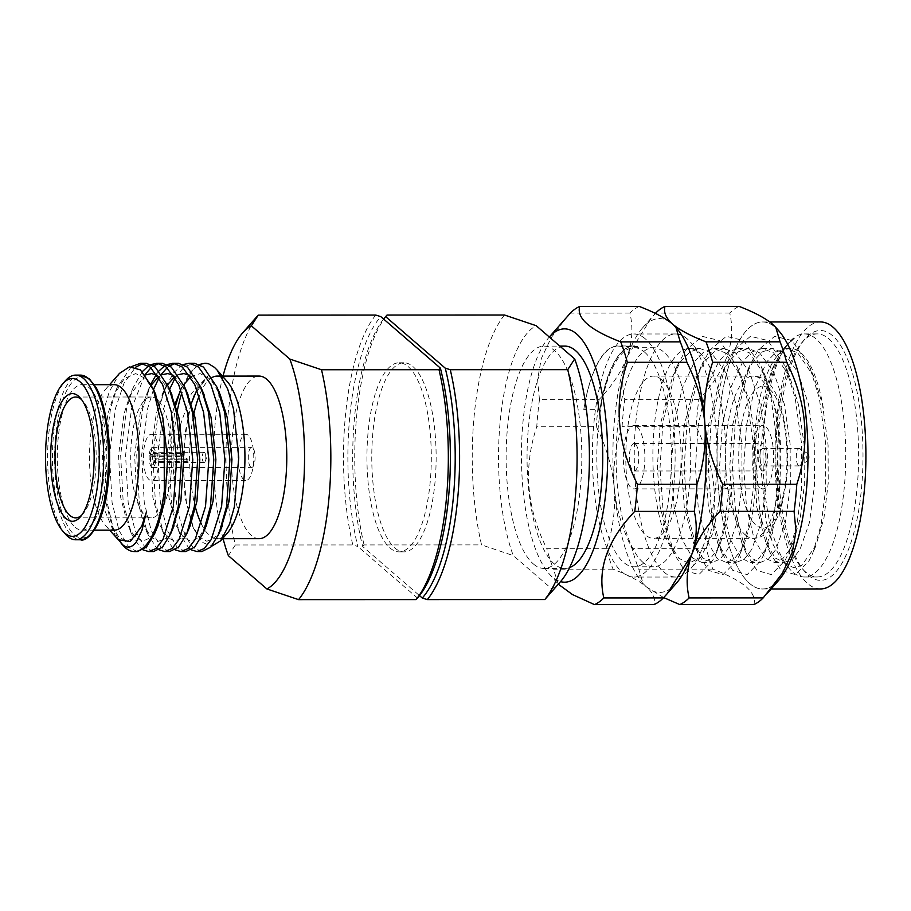<?xml version="1.0" encoding="UTF-8"?>
<svg xmlns="http://www.w3.org/2000/svg" width="911" height="911" viewBox="0 0 911 911"><rect width="100%" height="100%" fill="white"/><g stroke="black" fill="none" stroke-linecap="round" stroke-linejoin="round"><path stroke-width="0.68" stroke-dasharray="4.55 3.42" d="M250.627 466.899A10.032 3.416 90 0 1 248.327 455.785A10.032 3.416 90 0 1 251.698 447.347A10.032 3.416 90 0 1 252.768 447.859A10.032 3.416 90 0 1 255.069 458.973A10.032 3.416 90 0 1 251.709 467.411A10.032 3.416 90 0 1 250.627 466.899M149.233 455.09A10.032 3.416 -90 0 0 151.488 466.933A10.032 3.416 -90 0 0 152.558 467.445A10.032 3.416 -90 0 0 155.701 461.365L187.882 461.353A10.032 3.416 -90 0 0 188.065 459.725L155.883 459.736A10.032 3.416 -90 0 0 153.629 447.893A10.032 3.416 -90 0 0 152.558 447.381A10.032 3.416 -90 0 0 149.415 453.462L181.608 453.45A10.032 3.416 -90 0 0 181.426 455.079L149.233 455.09L152.444 456.639A5.136 1.742 -90 0 0 153.617 462.287A5.136 1.742 -90 0 0 154.175 462.549A5.136 1.742 -90 0 0 154.802 462.196A5.136 1.742 -90 0 0 155.713 459.816L186.288 459.804A5.136 1.742 -90 0 0 186.47 458.176L155.895 458.187A5.136 1.742 -90 0 0 154.802 452.63A5.136 1.742 -90 0 0 154.711 452.539A5.136 1.742 -90 0 0 154.164 452.277A5.136 1.742 -90 0 0 152.627 455.01L183.202 454.999A5.136 1.742 -90 0 0 183.02 456.627L152.444 456.639M155.883 459.736L154.847 458.734L155.895 458.187M188.065 459.725L186.47 458.176M186.288 459.804L187.882 461.353M155.713 459.816L154.665 460.362L155.701 461.365M154.665 460.362A6.844 2.334 90 0 1 153.401 463.801A6.844 2.334 90 0 1 151.067 462.663A6.844 2.334 90 0 1 150.269 456.092M181.426 455.079L183.02 456.627M183.202 454.999L181.608 453.45M152.627 455.01L149.415 453.462M150.452 454.475A6.844 2.334 90 0 1 153.287 450.911A6.844 2.334 90 0 1 153.401 451.036A6.844 2.334 90 0 1 154.847 458.734M204.611 452.516A5.136 1.742 -90 0 0 204.064 452.266A5.136 1.742 -90 0 0 202.333 456.582A5.136 1.742 -90 0 0 203.517 462.276A5.136 1.742 -90 0 0 204.064 462.526A5.136 1.742 -90 0 0 205.157 461.399A5.136 1.742 -90 0 0 205.157 453.393A5.136 1.742 -90 0 0 204.611 452.516M729.107 489.309L721.637 486.884L713.256 532.445L700.98 556.963L688.773 563.397L678.877 558.284L669.494 543.286L660.111 506.71L657.366 466.876L660.133 425.3L672.512 376.71L680.631 361.565L689.923 351.885L699.99 348.514L711.354 352.853L725.463 372.223L736.088 404.268L741.839 444.101L742.089 485.677L737.022 522.652L727.627 549.401L720.214 559.081L712.129 562.463L702.939 558.113L693.635 543.286L684.252 506.698L681.508 466.865L684.275 425.289L696.653 376.698L704.772 361.565L714.065 351.885L724.131 348.503L735.496 352.853L749.605 372.212L760.23 404.256L765.98 444.101L766.231 485.665L761.163 522.641L751.769 549.39L744.355 559.081L736.27 562.451L727.08 558.101L717.777 543.275L708.394 506.698L705.649 466.853L708.416 425.278L720.795 376.687L728.914 361.553L738.206 351.874L748.273 348.492L759.637 352.842L773.746 372.212L784.371 404.245L790.122 444.09L790.372 485.654L785.305 522.641L775.91 549.39L768.497 559.069L760.412 562.44L751.222 558.09L741.918 543.263L732.535 506.687L729.791 466.842L732.558 425.266L744.936 376.687L753.055 361.542L762.348 351.862L772.414 348.48L783.779 352.83L797.888 372.2L808.512 404.245L814.263 444.078L814.514 485.654L809.446 522.629L800.052 549.379L792.638 559.058L784.553 562.44L775.363 558.09L766.06 543.252L756.677 506.675L754.297 451.776L759.353 412.193L771.628 370.663L786.626 345.28L794.494 338.095L782.071 350.268L773.325 366.666L759.478 421.634L756.563 468.197L759.808 512.825L770.319 553.273L781.103 570.4L795.451 574.59L809.116 560.641L812.783 553.102L821.084 524.85L825.673 489.275L825.582 442.712L819.308 398.096L809.606 366.7L791.978 340.509L774.623 336.318L757.929 350.268L749.184 366.677L735.336 421.645L732.421 468.208L735.667 512.825L746.177 553.273L756.961 570.411L771.31 574.602L784.975 560.652L788.641 553.102L796.943 524.861L801.532 489.275L801.441 442.723L795.166 398.096L785.464 366.712L767.836 340.52L750.482 336.33L733.788 350.279L725.042 366.677L711.195 421.656L708.28 468.22L711.525 512.836L722.036 553.284L732.82 570.411L747.168 574.613L760.833 560.664L764.5 553.114L772.801 524.861L777.39 489.287L777.299 442.723L771.025 398.107L761.323 366.712L743.695 340.532L726.34 336.341L709.646 350.291L700.901 366.689L687.053 421.668L684.138 468.231L687.384 512.847L697.894 553.296L708.678 570.423L723.027 574.613L736.692 560.675L740.358 553.125L748.66 524.873L753.249 489.298L753.158 442.735L746.883 398.118L737.181 366.723L719.553 340.543L702.199 336.353L685.505 350.302L676.759 366.7L662.912 421.668L659.997 468.231L663.242 512.859L673.753 553.307L684.537 570.434L698.885 574.625L712.55 560.675L716.217 553.136L724.518 524.884L729.107 489.309L731.886 485.677L727.855 517.767L720.464 543.115L717.424 549.401L710.011 559.092L701.925 562.463L692.736 558.113L681.656 538.754L674.049 506.71L671.305 466.865L674.072 425.289L682.168 388.314L694.569 361.565L703.861 351.885L713.928 348.503L725.293 352.853L741.429 376.721L750.026 404.256L755.777 444.101L756.028 485.677L751.996 517.755L744.606 543.104L741.565 549.401L734.152 559.081L726.067 562.451L716.877 558.113L705.797 538.743L698.19 506.698L695.446 466.853L698.213 425.289L706.31 388.302L718.711 361.553L728.003 351.874L738.069 348.492L749.434 352.842L765.57 376.721L774.168 404.256L779.918 444.09L780.169 485.665L776.138 517.744L768.747 543.093L765.707 549.39L758.294 559.069L750.208 562.451L741.019 558.101L729.939 538.731L722.332 506.687L719.588 466.853L722.355 425.278L730.451 388.302L742.852 361.553L752.144 351.862L762.211 348.492L773.576 352.83L789.712 376.71L798.309 404.245L804.06 444.078L804.311 485.654L800.279 517.733L792.889 543.081L789.848 549.379L782.435 559.058L774.35 562.44L765.16 558.09L754.08 538.72L746.473 506.675L743.729 466.842L746.496 425.266L754.593 388.291L766.994 361.542L776.286 351.862L786.352 348.48L797.717 352.83L813.853 376.698L822.451 404.233L828.088 445.194L828.236 482.967L823.954 517.995L815.8 545.894L801.441 565.731L793.447 567.576L785.487 563.807L782.606 560.948L789.438 568.737A121.527 41.371 90 0 1 763.008 455.466A121.527 41.371 90 0 1 789.359 342.172A121.527 41.371 90 0 1 804.322 333.927A121.527 41.371 90 0 1 816.005 338.858A121.527 41.371 90 0 1 845.317 472.763A121.527 41.371 90 0 1 804.413 576.982A121.527 41.371 90 0 1 792.729 572.04A121.527 41.371 90 0 1 789.438 568.737M794.494 338.095L787.605 344.176L776.502 362.532L767.768 388.917L759.854 455.466L765.775 520.261L773.177 544.732L782.606 560.948M721.637 486.884L724.234 485.688L731.886 485.677M779.03 579.954A133.553 45.459 90 0 1 749.742 583.587A133.553 45.459 90 0 1 718.904 417.773A133.553 45.459 90 0 1 775.318 327.345A133.553 45.459 90 0 1 778.939 330.966M753.852 604.551C755.515 598.812 752.976 592.902 746.234 586.832C738.969 580.785 727.843 574.875 712.857 569.124A150.622 51.267 90 0 1 706.219 548.673C719.827 508.087 716.467 467.434 696.129 426.701A150.622 51.267 90 0 1 698.839 399.599C726.078 370.8 736.384 341.944 729.745 313.042A150.622 51.267 90 0 1 739.083 306.392M548.912 337.469L549.31 337.024A126.663 43.113 -90 0 0 548.912 337.469A126.663 43.113 -90 0 0 523.187 419.789A126.663 43.113 -90 0 0 549.003 573.611A126.663 43.113 -90 0 0 560.55 581.639M676.349 327.846A136.935 46.609 -90 0 0 672.637 324.134A136.935 46.609 -90 0 0 642.597 327.869A136.935 46.609 -90 0 0 627.337 356.349A136.935 46.609 -90 0 0 614.788 416.862A136.935 46.609 -90 0 0 614.23 487.715A136.935 46.609 -90 0 0 642.699 583.154A136.935 46.609 -90 0 0 646.411 586.866L643.098 583.609L638.782 569.159A150.622 51.267 90 0 1 632.154 548.707C622.202 528.892 616.223 508.566 614.23 487.715C612.75 467.036 615.358 446.709 622.065 426.724A150.622 51.267 90 0 1 624.764 399.622C621.473 385.569 622.327 371.153 627.337 356.349C621.871 371.028 612.431 385.455 599.017 399.633L539.46 399.656L537.592 379.557L541.293 358.581L551.189 337.73L566.414 317.495M539.46 399.656A150.622 51.267 -90 0 0 537.9 413.025A150.622 51.267 -90 0 0 536.761 426.758L596.306 426.735C606.259 446.538 612.238 466.865 614.23 487.715C615.711 508.395 613.103 528.722 606.396 548.707A150.622 51.267 -90 0 0 613.035 569.159C628.043 574.932 639.169 580.831 646.411 586.866A136.935 46.609 -90 0 0 676.44 583.142M599.017 399.633A150.622 51.267 -90 0 0 597.445 413.002A150.622 51.267 -90 0 0 596.306 426.735M639.26 306.438A150.622 51.267 -90 0 0 629.922 313.077C633.213 327.129 632.359 341.557 627.337 356.349L651.707 317.461L655.351 313.418M663.686 597.593L646.411 586.866C653.13 592.89 655.669 598.8 654.03 604.585M645.409 338.926A121.527 41.371 -90 0 0 633.726 333.984A121.527 41.371 -90 0 0 592.822 438.191A121.527 41.371 -90 0 0 622.133 572.097A121.527 41.371 -90 0 0 633.817 577.039A121.527 41.371 -90 0 0 674.721 472.832A121.527 41.371 -90 0 0 645.409 338.926M687.247 338.915A121.527 41.371 -90 0 0 675.575 333.973A121.527 41.371 -90 0 0 634.671 438.18A121.527 41.371 -90 0 0 663.982 572.085A121.527 41.371 -90 0 0 675.655 577.027A121.527 41.371 -90 0 0 690.629 568.771A121.527 41.371 -90 0 0 716.98 455.477A121.527 41.371 -90 0 0 690.549 342.206A121.527 41.371 -90 0 0 687.247 338.915M637.734 346.601A111.165 37.841 -90 0 0 634.067 346.078A111.165 37.841 -90 0 0 599.893 409.665A109.548 37.283 90 0 1 633.726 345.964A109.548 37.283 90 0 1 637.734 346.601L621.632 346.601A111.165 37.841 -90 0 0 617.965 346.078A111.165 37.841 -90 0 0 583.792 409.665L599.893 409.665M644.589 352.147A109.548 37.283 90 0 1 671.02 472.855A109.548 37.283 90 0 1 634.147 566.79A109.548 37.283 90 0 1 623.614 562.338A109.548 37.283 90 0 1 597.195 441.63A109.548 37.283 90 0 1 634.067 347.695A109.548 37.283 90 0 1 644.589 352.147M832.426 335.578A124.955 42.532 -90 0 0 805.028 338.972A124.955 42.532 -90 0 0 777.937 455.454A124.955 42.532 -90 0 0 805.108 571.926A124.955 42.532 -90 0 0 808.501 575.319A124.955 42.532 -90 0 0 861.282 490.71A124.955 42.532 -90 0 0 832.426 335.578M805.609 572.028A121.527 41.371 90 0 1 802.318 568.737A121.527 41.371 90 0 1 775.876 455.466A121.527 41.371 90 0 1 802.227 342.172A121.527 41.371 90 0 1 817.201 333.916A121.527 41.371 90 0 1 828.885 338.858A121.527 41.371 90 0 1 858.196 472.763A121.527 41.371 90 0 1 817.292 576.97A121.527 41.371 90 0 1 805.609 572.028M820.515 588.95A133.507 45.448 90 0 1 807.681 583.53A133.507 45.448 90 0 1 775.477 436.415A133.507 45.448 90 0 1 820.412 321.936M775.307 327.379A133.507 45.448 90 0 1 807.51 474.494A133.507 45.448 90 0 1 762.575 588.973A133.507 45.448 90 0 1 749.742 583.541A133.507 45.448 90 0 1 717.538 436.437A133.507 45.448 90 0 1 762.473 321.959A133.507 45.448 90 0 1 775.307 327.379M583.792 409.665A109.548 37.283 90 0 1 617.635 345.975A109.548 37.283 90 0 1 621.632 346.601M569.614 567.576A111.165 37.841 90 0 1 564.934 568.43A111.165 37.841 90 0 1 554.252 563.909A111.165 37.841 90 0 1 527.435 441.425A111.165 37.841 90 0 1 564.854 346.1M629.922 313.077L570.366 313.099M606.396 548.707L546.851 548.729C526.512 508.167 523.153 467.502 536.761 426.758M613.035 569.159L553.489 569.181A150.622 51.267 -90 0 1 546.851 548.729M558.295 584.202L553.489 569.181M729.745 313.042L655.669 313.065M698.839 399.599L624.764 399.622M696.129 426.701L622.065 426.724M706.219 548.673L632.154 548.707M712.857 569.124L638.782 569.159M754.297 451.776A106.974 36.417 90 0 1 777.47 355.734A106.974 36.417 90 0 1 790.646 348.48A106.974 36.417 90 0 1 800.928 352.83A106.974 36.417 90 0 1 823.521 409.29M724.234 485.688A106.974 36.417 -90 0 0 702.438 355.768A106.974 36.417 -90 0 0 699.534 352.864A106.974 36.417 -90 0 0 689.251 348.514A106.974 36.417 -90 0 0 653.449 436.642A106.974 36.417 -90 0 0 676.691 555.824M661.181 379.397A81.136 27.615 90 0 1 680.756 468.801A81.136 27.615 90 0 1 653.449 538.367A81.136 27.615 90 0 1 645.648 535.064A81.136 27.615 90 0 1 626.073 445.673A81.136 27.615 90 0 1 653.392 376.106A81.136 27.615 90 0 1 661.181 379.397M642.927 562.326A109.548 37.283 90 0 1 616.508 441.619A109.548 37.283 90 0 1 653.381 347.683A109.548 37.283 90 0 1 663.903 352.147A109.548 37.283 90 0 1 690.333 472.843A109.548 37.283 90 0 1 653.46 566.779A109.548 37.283 90 0 1 642.927 562.326M759.831 487.567A31.669 10.784 90 0 1 752.19 452.676A31.669 10.784 90 0 1 762.849 425.528A31.669 10.784 90 0 1 765.889 426.815A31.669 10.784 90 0 1 773.53 461.706A31.669 10.784 90 0 1 762.871 488.854A31.669 10.784 90 0 1 759.831 487.567M637.131 426.86A31.669 10.784 90 0 1 644.772 461.752A31.669 10.784 90 0 1 634.113 488.911A31.669 10.784 90 0 1 631.072 487.624A31.669 10.784 90 0 1 623.431 452.733A31.669 10.784 90 0 1 634.09 425.574A31.669 10.784 90 0 1 637.131 426.86M635.571 444.192A13.745 4.68 90 0 1 638.725 459.429A13.745 4.68 90 0 1 634.113 470.987A13.745 4.68 90 0 1 632.644 470.292A13.745 4.68 90 0 1 629.478 455.056A13.745 4.68 90 0 1 634.102 443.498A13.745 4.68 90 0 1 635.571 444.192M533.334 563.92A111.165 37.841 -90 0 0 544.015 568.441A111.165 37.841 -90 0 0 581.434 473.116A111.165 37.841 -90 0 0 554.617 350.633A111.165 37.841 -90 0 0 543.935 346.112A111.165 37.841 -90 0 0 506.516 441.436A111.165 37.841 -90 0 0 533.334 563.92M248.122 435.219A23.105 7.869 -90 0 0 245.902 434.274A23.105 7.869 -90 0 0 238.124 454.088A23.105 7.869 -90 0 0 243.692 479.55A23.105 7.869 -90 0 0 245.913 480.484A23.105 7.869 -90 0 0 253.691 460.67A23.105 7.869 -90 0 0 248.122 435.219M131.378 366.632L117.314 387.129L110.55 408.379L104.537 455.136L107.122 502.496L113.112 527.788L118.669 540.041M142.378 371.563L133.405 387.129L126.64 408.379L120.639 455.124L123.213 502.485L131.491 533.8L140.283 547.727L143.05 549.868M151.021 364.514L148.55 365.869M150.975 383.827L142.742 408.367L136.73 455.124L139.303 502.485L147.582 533.8L156.373 547.727L159.14 549.868M167.123 364.514L164.652 365.858M159.072 370.857L156.601 374.011M183.213 364.502L173.899 372.394L165.597 387.118L158.833 408.367L152.832 455.113L155.405 502.473L163.684 533.789L172.475 547.716L175.231 549.857M175.709 405.201L168.922 455.113L171.496 502.473L179.774 533.789L188.566 547.716L191.333 549.857M199.304 364.491L189.989 372.383L180.002 391.366M191.321 403.675L185.4 431.415L183.35 471.568L186.459 502.599L193.781 528.858L202.105 542.216L211.568 546.27M196.947 389.669L208.027 375.936L194.544 394.759M141.82 525.943L134.384 537.797L126.31 541.271L118.863 537.148L111.996 525.806L104.606 497.577L102.465 455.386L107.965 413.731L113.921 395.135L124.283 378.623L135.693 373.578L145.475 378.509L154.597 392.094M157.979 525.772L150.52 537.752L142.401 541.259L134.953 537.137L128.098 525.806L120.707 497.577L118.555 455.375L124.055 413.731L130.022 395.123L145.418 374.933M157.569 375.434L170.357 391.4M172.384 529.428L165.631 538.629L158.503 541.259L151.055 537.137L144.189 525.795L136.798 497.565L134.646 455.375L140.146 413.719L146.113 395.123L151.477 384.841M158.48 376.858L162.021 374.683M173.671 375.423L186.459 391.388M190.171 525.761L182.701 537.741L174.593 541.248L167.146 537.126L160.279 525.795L152.9 497.565L150.748 455.363L156.248 413.719L165.597 387.118M164.754 389.68L167.613 384.761M174.57 376.847L178.112 374.683M189.761 375.423L202.549 391.388M206.262 525.761L198.803 537.729L190.684 541.248L183.236 537.126L176.381 525.784L168.99 497.554L166.838 455.363L172.338 413.708L175.185 403.539M180.856 389.669L183.715 384.749M190.672 376.847L200.067 373.556L210.68 379.318L220.348 395.123M220.667 529.405L213.914 538.617L206.786 541.236L199.338 537.114L192.472 525.784L185.081 497.554L182.929 455.352L188.429 413.708L191.276 403.539M201.855 551.542L193.508 547.716C182.838 535.975 176.37 513.462 174.103 480.165L179.342 429.753M180.378 425.05L191.401 393.472L208.027 375.936M185.753 551.542L177.417 547.716L167.26 530.361L160.347 502.473L157.774 455.113L163.775 408.367L169.617 389.373M175.163 377.826L184.273 366.86L193.736 363.261M169.662 551.554L161.315 547.727L151.169 530.373L144.257 502.485L141.672 455.124L147.684 408.367L153.515 389.384M159.072 377.826L161.543 374.011M167.123 367.737L169.594 365.858M175.174 363.512L177.645 363.261M153.572 551.554L145.225 547.727L135.067 530.373L128.155 502.485L125.581 455.124L131.594 408.379L145.088 374.523M151.021 367.737L153.492 365.869M159.072 363.512L161.554 363.273M137.47 551.565L129.134 547.739L118.977 530.384L112.064 502.496L109.491 455.136L115.492 408.379L124.044 383.178L135.545 367.235M142.981 363.523L145.453 363.273M116.141 537.57L103.387 507.154L98.695 456.4L104.378 407.957L109.218 391.901L119.478 373.385M375.753 315.058A154.05 52.439 -90 0 0 352.808 544.949L357.841 546.509A150.622 51.267 90 0 1 380.787 316.618M417.739 597.73A150.622 51.267 90 0 1 417.466 598.037L357.841 546.509M408.174 366.621A94.55 32.181 90 0 1 430.983 470.805A94.55 32.181 90 0 1 399.155 551.872A94.55 32.181 90 0 1 390.067 548.023A94.55 32.181 90 0 1 367.27 443.851A94.55 32.181 90 0 1 399.086 362.783A94.55 32.181 90 0 1 408.174 366.621M413.002 366.621A94.55 32.181 90 0 1 435.811 470.793A94.55 32.181 90 0 1 403.983 551.872A94.55 32.181 90 0 1 394.896 548.023A94.55 32.181 90 0 1 372.098 443.851A94.55 32.181 90 0 1 403.915 362.783A94.55 32.181 90 0 1 413.002 366.621M153.481 435.253A23.105 7.869 -90 0 0 151.26 434.308A23.105 7.869 -90 0 0 143.482 454.122A23.105 7.869 -90 0 0 149.062 479.585A23.105 7.869 -90 0 0 151.283 480.518A23.105 7.869 -90 0 0 159.061 460.704A23.105 7.869 -90 0 0 153.481 435.253M157.147 399.53A60.422 20.566 -90 0 0 157.056 399.451A60.422 20.566 -90 0 0 151.249 396.991A60.422 20.566 -90 0 0 130.911 448.804A60.422 20.566 -90 0 0 145.487 515.375A60.422 20.566 -90 0 0 151.294 517.835A60.422 20.566 -90 0 0 171.553 467.445A60.422 20.566 -90 0 0 157.99 400.328M228.388 555.699L235.323 544.983A154.05 52.439 90 0 1 258.269 315.104M223.024 376.084A133.507 45.448 -90 0 0 223.093 538.697M201.411 523.996A81.307 27.672 -90 0 0 209.473 535.395A81.307 27.672 -90 0 0 216.647 538.674M222.478 538.697L217.285 538.697A81.307 27.672 -90 0 0 227.306 533.174M227.249 381.595A81.307 27.672 -90 0 0 225.04 379.397A81.307 27.672 -90 0 0 222.318 377.473M122.803 545.177A94.14 32.044 90 0 1 113.112 527.788M114.228 384.681A72.743 24.756 -90 0 0 105.266 389.623A72.743 24.756 -90 0 0 89.494 457.436A72.743 24.756 -90 0 0 105.312 525.248A72.743 24.756 -90 0 0 107.293 527.218A72.743 24.756 -90 0 0 114.285 530.179M75.101 527.23A72.743 24.756 -90 0 0 82.092 530.191A72.743 24.756 -90 0 0 106.576 467.81A72.743 24.756 -90 0 0 89.027 387.653A72.743 24.756 -90 0 0 82.036 384.693A72.743 24.756 -90 0 0 57.552 447.073A72.743 24.756 -90 0 0 75.101 527.23M259.134 538.674A81.307 27.672 90 0 1 251.322 535.372A81.307 27.672 90 0 1 231.713 445.786A81.307 27.672 90 0 1 259.077 376.072M235.323 544.983L352.808 544.949M212.115 377.496A81.307 27.672 -90 0 0 199.167 395.818M193.303 416.6A81.307 27.672 -90 0 0 195.603 507.974M65.512 534.199A82.332 28.025 90 0 1 47.6 457.459A82.332 28.025 90 0 1 65.455 380.696M205.021 363.261A94.14 32.044 -90 0 0 181.938 392.55M176.711 414.118A94.14 32.044 -90 0 0 174.103 480.165M81.694 515.193A60.422 20.566 -90 0 0 83.095 513.758A60.422 20.566 -90 0 0 96.19 457.436A60.422 20.566 -90 0 0 83.049 401.113A60.422 20.566 -90 0 0 81.648 399.69M383.588 319.044A150.622 51.267 -90 0 0 362.669 546.509L419.493 595.612M560.47 581.719A133.507 45.448 90 0 1 551.736 588.836L513.269 555.596A133.507 45.448 90 0 1 500.367 419.595A133.507 45.448 90 0 1 536.215 325.705M504.512 315.012A154.05 52.439 -90 0 0 481.566 544.903L513.269 555.596M545.962 598.288L551.736 588.836M362.669 546.509L364.07 544.937L481.566 544.903M364.07 544.937A154.05 52.439 90 0 1 387.016 315.047M807.556 460.431A3.428 1.162 90 0 1 806.793 456.286A3.428 1.162 90 0 1 808.159 453.826A3.428 1.162 90 0 1 808.285 453.929A3.428 1.162 90 0 1 809.082 457.368A3.428 1.162 90 0 1 808.171 460.522A3.428 1.162 90 0 1 807.556 460.431M798.355 465.464A8.734 2.972 90 0 1 796.351 455.796A8.734 2.972 90 0 1 799.277 448.451A8.734 2.972 90 0 1 799.904 448.645A8.734 2.972 90 0 1 800.211 448.895A8.734 2.972 90 0 1 802.249 457.652A8.734 2.972 90 0 1 799.904 465.715A8.734 2.972 90 0 1 799.289 465.908A8.734 2.972 90 0 1 798.355 465.464M761.926 465.487A8.734 2.972 90 0 1 759.922 455.807A8.734 2.972 90 0 1 762.86 448.463A8.734 2.972 90 0 1 763.794 448.907A8.734 2.972 90 0 1 765.798 458.586A8.734 2.972 90 0 1 762.86 465.92A8.734 2.972 90 0 1 761.926 465.487M761.391 470.247A13.745 4.68 -90 0 0 762.86 470.941A13.745 4.68 -90 0 0 767.483 459.383A13.745 4.68 -90 0 0 764.318 444.147A13.745 4.68 -90 0 0 762.849 443.452A13.745 4.68 -90 0 0 758.237 455.01A13.745 4.68 -90 0 0 761.391 470.247M745.437 535.03A81.136 27.615 -90 0 0 753.226 538.333A81.136 27.615 -90 0 0 780.545 468.755A81.136 27.615 -90 0 0 760.97 379.363A81.136 27.615 -90 0 0 753.169 376.061A81.136 27.615 -90 0 0 725.862 445.638A81.136 27.615 -90 0 0 745.437 535.03M769.647 389.213A70.864 24.119 90 0 1 785.999 477.193A70.864 24.119 90 0 1 756.073 525.18A70.864 24.119 90 0 1 739.709 437.2A70.864 24.119 90 0 1 769.647 389.213M89.779 380.103A80.623 27.444 90 0 1 108.398 480.188A80.623 27.444 90 0 1 74.349 534.78A80.623 27.444 90 0 1 55.73 434.684A80.623 27.444 90 0 1 89.779 380.103M80.43 375.116A82.332 28.025 -90 0 0 52.713 445.707A82.332 28.025 -90 0 0 72.573 536.42A82.332 28.025 -90 0 0 80.487 539.767M152.558 467.445L251.709 467.411M154.802 452.63L153.401 451.036M204.064 452.266L154.164 452.277M154.802 462.196L153.401 463.801M205.157 461.399L206.843 457.39L205.157 453.393M204.064 462.526L154.175 462.549M152.558 447.381L251.698 447.347M773.325 366.666L771.628 370.663M770.319 553.273L766.06 543.252M749.184 366.677L744.936 376.687M746.177 553.273L741.918 543.263M725.042 366.677L720.795 376.687M722.036 553.284L717.777 543.275M700.901 366.689L696.653 376.698M697.894 553.296L693.635 543.286M676.759 366.7L672.512 376.71M673.753 553.307L669.494 543.286M720.464 543.115L716.217 553.136M741.429 376.721L737.181 366.723M744.606 543.104L740.358 553.125M765.57 376.721L761.323 366.712M768.747 543.093L764.5 553.114M789.712 376.71L785.464 366.712M792.889 543.081L788.641 553.102M813.853 376.698L809.606 366.7M815.835 545.905L812.783 553.102M642.597 327.869L651.707 317.461M675.575 333.973L633.726 333.984M802.318 568.737L805.108 571.926M802.227 342.172L805.028 338.972M804.322 333.927L817.201 333.916M762.575 588.973L771.127 588.973M633.726 345.964L617.635 345.975M777.47 355.734L786.626 345.28M787.605 344.176L789.359 342.172M689.251 348.514L699.99 348.514M786.352 348.48L790.646 348.48M762.211 348.492L772.414 348.48M738.069 348.492L748.273 348.492M713.928 348.503L724.131 348.503M774.35 562.44L784.553 562.44M750.208 562.451L760.412 562.44M726.067 562.451L736.27 562.451M701.925 562.463L712.129 562.463M702.438 355.768L690.549 342.206M700.98 556.963L690.629 568.771M762.473 321.959L769.772 321.959M804.413 576.982L817.292 576.97M675.655 577.027L633.817 577.039M549.003 573.611L557.794 583.644M653.392 376.106L753.169 376.061C757.986 376.072 762.507 377.871 766.698 381.447C782.811 393.381 791.705 443.532 785.829 484.572L782.481 502.2C780.237 511.014 777.379 518.348 773.883 524.201L767.973 531.819C763.464 536.146 758.556 538.31 753.226 538.333L653.449 538.367M617.965 346.078L634.067 346.078M634.067 347.695L653.381 347.683M634.147 566.79L653.46 566.779M634.113 488.911L762.871 488.854M634.09 425.574L762.849 425.528M544.015 568.441L564.934 568.43M543.935 346.112L559.809 346.1M117.314 387.129L113.921 395.135M133.405 387.129L130.022 395.123M131.491 533.8L128.098 525.806M149.506 387.118L146.113 395.123M147.582 533.8L144.189 525.795M163.684 533.789L160.279 525.795M181.688 387.107L178.305 395.112M179.774 533.789L176.381 525.784M194.692 394.417L194.396 395.101M193.781 528.858L192.472 525.784M111.996 525.806L115.173 533.277M403.983 551.872L399.155 551.872M151.249 396.991L75.602 397.025M94.391 530.179L82.092 530.191M245.902 434.274L230.062 434.285M228.183 434.285L151.26 434.308M245.913 480.484L151.283 480.518M222.409 376.084L221.498 376.084M94.334 384.693L82.036 384.693M105.312 525.248L109.639 530.179M105.266 389.623L109.593 384.681M151.294 517.835L75.647 517.869M83.049 401.113L80.248 397.925M83.095 513.758L80.293 516.958M403.915 362.783L399.086 362.783M808.159 453.826L799.904 448.645M808.171 460.522L799.904 465.715M799.277 448.451L762.86 448.463M799.289 465.908L762.86 465.92M634.102 443.498L762.849 443.452M634.113 470.987L762.86 470.941"/><path stroke-width="1.37" d="M655.351 313.418L655.669 313.065A150.622 51.267 90 0 1 665.007 306.426L739.083 306.392C754.069 312.154 765.194 318.053 772.46 324.1L775.773 327.368L780.078 341.819A150.622 51.267 90 0 1 786.717 362.271C807.032 402.844 810.391 443.498 796.806 484.242A150.622 51.267 90 0 1 794.096 511.344L795.975 531.409L792.297 552.351L782.401 573.235L763.19 597.901A150.622 51.267 90 0 1 753.852 604.551L679.777 604.574L663.686 597.593M560.55 581.639A126.663 43.113 -90 0 0 605.94 491.28A126.663 43.113 -90 0 0 593.858 362.692A126.663 43.113 -90 0 0 549.31 337.024L570.366 313.099A150.622 51.267 -90 0 1 579.715 306.449C576.367 318.235 590.032 330.044 620.698 341.876A150.622 51.267 -90 0 1 627.337 362.327C613.718 402.901 617.077 443.566 637.427 484.299A150.622 51.267 -90 0 1 636.299 498.044A150.622 51.267 -90 0 1 634.728 511.401C607.466 540.2 597.172 569.045 603.822 597.958L663.367 597.935L667.33 593.539L691.7 554.651C696.71 539.984 697.564 525.556 694.273 511.378A150.622 51.267 -90 0 0 696.983 484.276C703.656 464.473 706.264 444.135 704.807 423.285C702.871 402.605 696.892 382.278 686.894 362.305A150.622 51.267 -90 0 0 680.255 341.853L675.951 327.402L672.637 324.134C665.406 318.11 654.28 312.211 639.26 306.438L579.715 306.449M665.007 306.426C663.367 312.2 665.907 318.098 672.637 324.134C679.845 330.158 690.971 336.057 706.002 341.841A150.622 51.267 90 0 1 712.641 362.293C705.968 382.108 703.36 402.434 704.807 423.285A136.935 46.609 -90 0 0 676.349 327.846L675.951 327.402M667.33 593.539L676.44 583.142A136.935 46.609 -90 0 0 691.7 554.651A136.935 46.609 -90 0 0 704.249 494.149A136.935 46.609 -90 0 0 704.807 423.285C706.754 443.964 712.721 464.291 722.73 484.276A150.622 51.267 90 0 1 721.592 498.01A150.622 51.267 90 0 1 720.02 511.367C706.697 525.431 697.257 539.859 691.7 554.651C686.689 569.329 685.835 583.746 689.126 597.923A150.622 51.267 90 0 1 679.777 604.574M603.822 597.958A150.622 51.267 -90 0 1 594.484 604.608L654.03 604.585A150.622 51.267 -90 0 0 663.367 597.935M769.772 321.959L820.412 321.936A133.507 45.448 90 0 1 833.246 327.368A133.507 45.448 90 0 1 865.45 474.472A133.507 45.448 90 0 1 820.515 588.95L771.127 588.973M559.809 346.1L564.854 346.1A111.165 37.841 90 0 1 575.547 350.621A111.165 37.841 90 0 1 602.615 466.273A111.165 37.841 90 0 1 569.614 567.576M694.273 511.378L634.728 511.401M696.983 484.276L637.427 484.299M686.894 362.305L627.337 362.327M680.255 341.853L620.698 341.876M594.484 604.608L572.484 594.564L558.295 584.202M775.773 327.368L778.939 330.966A133.553 45.459 90 0 1 807.977 455.454A133.553 45.459 90 0 1 779.03 579.954L767.153 593.505M763.19 597.901L689.126 597.923M794.096 511.344L720.02 511.367M796.806 484.242L722.73 484.276M786.717 362.271L712.641 362.293M780.078 341.819L706.002 341.841M143.05 549.868L148.63 551.554L155.986 548.581L163.001 539.471L173.329 506.459L176.654 459.702L171.405 412.341L162.534 384.453L150.258 367.11L140.522 363.284L131.378 366.632M159.14 549.868L164.72 551.554L172.077 548.57L179.103 539.46L189.431 506.448L192.756 459.702L187.495 412.341L178.624 384.453L166.36 367.099L157.444 363.295L151.021 364.514M148.55 365.869L142.378 371.563M175.231 549.857L180.811 551.542L188.178 548.57L195.193 539.46L205.522 506.448L208.847 459.691L203.586 412.33L194.715 384.442L182.451 367.099L173.534 363.295L167.123 364.514M164.652 365.858L159.072 370.857M156.601 374.011L150.975 383.827M191.333 549.857L196.913 551.542L204.269 548.559L211.295 539.449L221.612 506.436L224.937 459.691L219.688 412.33L210.817 384.442L198.541 367.087L189.636 363.284L183.213 364.502M211.568 546.27L220.587 540.849L229.583 524.098L234.366 506.846L238.75 457.777L233.535 409.062L227.693 389.043L217.114 370.048L214.449 367.361L208.733 363.842L204.884 363.261L199.304 364.491M180.002 391.366L175.709 405.201M194.544 394.759L191.321 403.675M118.669 540.041L122.871 544.915C127.381 548.616 131.867 547.636 136.308 541.999L141.968 530.304L146.181 512.756L141.82 525.943M154.597 392.094L162.762 417.261L167.59 459.463L164.777 501.107L157.979 525.772L154.585 533.778L146.398 547.135L137.47 551.565L134.407 551.565A94.14 32.044 90 0 1 125.354 547.739A94.14 32.044 90 0 1 122.803 545.177L121.163 543.32M145.418 374.933L151.784 373.567L157.569 375.434M170.357 391.4L178.852 417.261L183.68 459.451L180.868 501.107L172.384 529.428M151.477 384.841L158.48 376.858M162.021 374.683L167.886 373.567L173.671 375.423M186.459 391.388L194.943 417.249L199.782 459.451L196.958 501.096L190.171 525.761L186.778 533.766L178.59 547.124L169.662 551.554L164.72 551.554M162.204 395.112L164.754 389.68M167.613 384.761L174.57 376.847M178.112 374.683L183.976 373.556L189.761 375.423M202.549 391.388L211.045 417.249L215.873 459.44L213.06 501.096L206.262 525.761L202.868 533.766L194.681 547.124L185.753 551.542L180.811 551.542M175.185 403.539L180.856 389.669M183.715 384.749L190.672 376.847M188.793 363.261L194.578 363.284L203.495 367.087L216.955 387.129L220.348 395.123L227.135 417.238L231.963 459.44L229.151 501.084L220.667 529.405M191.276 403.539L196.947 389.669M179.342 429.753L180.378 425.05M216.955 387.129L224.63 412.33L229.891 459.691L226.566 506.436L218.959 533.755L210.783 547.112L201.855 551.542L196.913 551.542M169.617 389.373L175.163 377.826M172.703 363.273L178.488 363.295L187.393 367.087L200.853 387.129L208.528 412.33L213.789 459.691L210.464 506.448L202.868 533.766M153.515 389.384L159.072 377.826M161.543 374.011L167.123 367.737M169.594 365.858L175.174 363.512M156.601 363.273L162.386 363.295L171.302 367.099L184.762 387.141L192.437 412.341L197.698 459.702L194.373 506.448L186.778 533.766M145.088 374.523L151.021 367.737M153.492 365.869L159.072 363.512M140.51 363.284L146.295 363.307L155.212 367.099L168.672 387.141L176.347 412.341L181.608 459.702L178.283 506.459L170.676 533.778L162.5 547.135L153.572 551.554L148.63 551.554M135.545 367.235L142.981 363.523M109.593 384.681L119.478 373.385L129.476 366.848L140.396 369.877L153.264 388.781L164.174 435.822L164.31 491.075L162.181 506.459L154.585 533.778M146.181 512.756L141.752 526.102L130.273 541.567L118.339 539.767L109.639 530.179M440.412 368.146A150.622 51.267 90 0 1 417.739 597.73L416.054 599.597A154.05 52.439 -90 0 0 439.011 369.707L440.412 368.146L380.787 316.618L375.753 315.058L258.269 315.104L251.334 325.808A133.507 45.448 -90 0 0 242.611 332.925A133.507 45.448 -90 0 0 223.024 376.084M64.852 533.14A78.904 26.863 -90 0 0 98.183 479.71A78.904 26.863 -90 0 0 79.963 381.743A78.904 26.863 -90 0 0 62.654 383.895A78.904 26.863 -90 0 0 45.55 457.459A78.904 26.863 -90 0 0 62.711 530.999A78.904 26.863 -90 0 0 64.852 533.14M62.654 383.895L65.455 380.696A82.332 28.025 90 0 1 75.602 375.116A82.332 28.025 90 0 1 83.516 378.464A82.332 28.025 90 0 1 103.364 469.176A82.332 28.025 90 0 1 75.659 539.779A82.332 28.025 90 0 1 67.744 536.431A82.332 28.025 90 0 1 65.512 534.199L62.711 530.999M66.298 518.689A63.85 21.727 90 0 1 51.551 439.421A63.85 21.727 90 0 1 78.517 396.194A63.85 21.727 90 0 1 80.248 397.925A63.85 21.727 90 0 1 94.14 457.436A63.85 21.727 90 0 1 80.293 516.958A63.85 21.727 90 0 1 66.298 518.689M81.648 399.69A60.422 20.566 -90 0 0 81.409 399.474A60.422 20.566 -90 0 0 75.602 397.025A60.422 20.566 -90 0 0 55.264 448.838A60.422 20.566 -90 0 0 69.84 515.41A60.422 20.566 -90 0 0 75.647 517.869A60.422 20.566 -90 0 0 81.694 515.193M157.99 400.328A60.422 20.566 -90 0 0 157.147 399.53M223.093 538.697A133.507 45.448 -90 0 0 228.388 555.699L266.866 588.939A133.507 45.448 -90 0 0 302.714 495.06A133.507 45.448 -90 0 0 289.812 359.059L321.515 369.752A154.05 52.439 90 0 1 298.569 599.643L266.866 588.939M216.647 538.674A81.307 27.672 -90 0 0 217.285 538.697M220.587 540.849L227.306 533.174A81.307 27.672 -90 0 0 244.934 457.379A81.307 27.672 -90 0 0 227.249 381.595L217.114 370.048M164.31 491.075A94.14 32.044 90 0 1 134.407 551.565M94.391 530.179L114.285 530.179A72.743 24.756 -90 0 0 138.768 467.798A72.743 24.756 -90 0 0 121.22 387.642A72.743 24.756 -90 0 0 114.228 384.681L94.334 384.693M222.409 376.084L259.077 376.072A81.307 27.672 90 0 1 266.889 379.375A81.307 27.672 90 0 1 286.498 468.96A81.307 27.672 90 0 1 259.134 538.674L222.478 538.697M251.334 325.808L289.812 359.059M416.054 599.597L298.569 599.643M321.515 369.752L439.011 369.707M222.318 377.473A81.307 27.672 -90 0 0 217.228 376.084A81.307 27.672 -90 0 0 212.115 377.496M199.167 395.818A81.307 27.672 -90 0 0 193.303 416.6M195.603 507.974A81.307 27.672 -90 0 0 201.411 523.996M208.733 363.842A94.14 32.044 -90 0 0 205.157 363.261A94.14 32.044 -90 0 0 205.021 363.261M181.938 392.55A94.14 32.044 -90 0 0 176.711 414.118M419.493 595.612L422.294 598.026A150.622 51.267 -90 0 0 445.24 368.146L385.615 316.618A150.622 51.267 -90 0 0 385.342 316.926A150.622 51.267 -90 0 0 383.588 319.044M385.342 316.926L387.016 315.047L504.512 315.012L536.215 325.705L574.682 358.945A133.507 45.448 90 0 1 560.47 581.719L544.812 599.552A154.05 52.439 -90 0 0 567.758 369.661L450.273 369.707L445.24 368.146M574.682 358.945L567.758 369.661M544.812 599.552L427.327 599.597L422.294 598.026M450.273 369.707A154.05 52.439 90 0 1 427.327 599.597M80.43 375.116L89.289 378.805L96.099 387.562C99.413 393.427 102.214 401.068 104.503 410.462L107.931 429.685C110.333 449.886 110.151 469.86 107.361 489.617C102.795 526.558 86.579 542.546 80.487 539.767A82.332 28.025 -90 0 0 108.193 469.176A82.332 28.025 -90 0 0 88.344 378.464A82.332 28.025 -90 0 0 80.43 375.116L75.602 375.116M155.963 395.146L153.264 388.781M172.065 395.146L168.672 387.141M174.069 525.772L170.676 533.778M188.156 395.135L184.762 387.141M204.246 395.135L200.853 387.129M222.352 525.749L218.959 533.755M242.611 332.925L257.118 316.368M80.487 539.767L75.659 539.779M230.062 434.285L228.183 434.285M221.498 376.084L217.228 376.084"/></g></svg>
